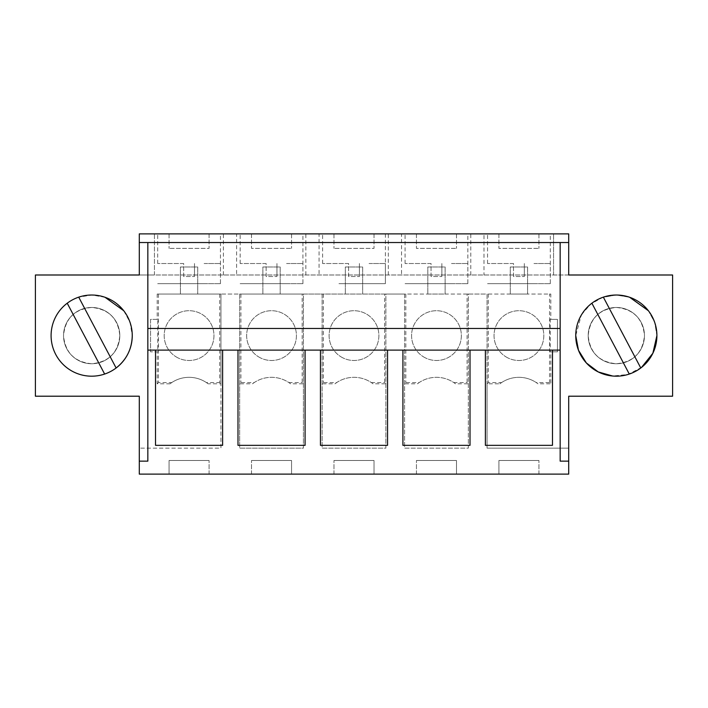 <?xml version="1.0" encoding="UTF-8"?>
<svg xmlns="http://www.w3.org/2000/svg" width="708" height="708" viewBox="0 0 708 708"><rect width="100%" height="100%" fill="white"/><g stroke="black" fill="none" stroke-linecap="round" stroke-linejoin="round"><path stroke-width="0.53" stroke-dasharray="3.54 2.66" d="M158.45 294.05L158.45 382.568L171.752 382.568A31.223 31.223 0 0 1 206.391 382.568L219.701 382.568L220.949 383.816L220.949 294.05L157.203 294.05L488.299 294.05L488.299 382.568L501.609 382.568L499.866 383.816L487.051 383.816L487.051 448.155L568.71 448.155L568.71 396.206L672.6 396.206L672.6 274.996L35.4 274.996L35.4 396.206L139.29 396.206L139.29 448.155L220.949 448.155L220.949 294.05L239.667 294.05L239.667 448.155L303.413 448.155L303.413 294.05L322.131 294.05L322.131 448.155L385.869 448.155L385.869 294.05L404.587 294.05L404.587 448.155L468.333 448.155L468.333 294.05L487.051 294.05L487.051 448.155L568.71 448.155L568.71 474.121L139.29 474.121L139.29 448.155L220.949 448.155L220.949 383.816L208.134 383.816A31.223 31.223 0 0 0 170.017 383.816L157.203 383.816L157.203 351.832L150.547 351.832L157.203 351.832M157.203 294.05L157.203 319.37L150.547 319.37L150.547 351.832L150.547 319.37L157.796 319.37L157.796 351.832M499.866 383.816A31.223 31.223 0 0 1 537.983 383.816L550.797 383.816L549.55 382.568L536.248 382.568L537.983 383.816M488.299 382.568L487.051 383.816L487.051 294.05L550.797 294.05L550.797 319.37L557.453 319.37L557.453 351.832L550.797 351.832L550.797 383.816M63.534 335.601A28.134 28.134 0 0 1 91.677 307.467A28.134 28.134 0 0 1 119.811 335.601A28.134 28.134 0 0 1 91.677 363.744A28.134 28.134 0 0 1 63.534 335.601C65.216 318.52 74.588 309.139 91.677 307.467C108.758 309.139 118.139 318.52 119.811 335.601A28.134 28.134 0 0 1 91.677 363.744A28.134 28.134 0 0 1 63.534 335.601A28.134 28.134 0 0 0 91.677 363.744A28.134 28.134 0 0 0 119.811 335.601A28.134 28.134 0 0 0 91.677 307.467A28.134 28.134 0 0 0 63.534 335.601C65.216 352.69 74.588 362.062 91.677 363.744C108.758 362.062 118.139 352.69 119.811 335.601A28.134 28.134 0 0 0 91.677 307.467A28.134 28.134 0 0 0 63.534 335.601M644.466 335.601A28.134 28.134 0 0 1 616.323 363.744A28.134 28.134 0 0 1 588.189 335.601A28.134 28.134 0 0 1 616.323 307.467A28.134 28.134 0 0 1 644.466 335.601C642.784 318.52 633.412 309.139 616.323 307.467C599.242 309.139 589.861 318.52 588.189 335.601A28.134 28.134 0 0 0 616.323 363.744A28.134 28.134 0 0 0 644.466 335.601A28.134 28.134 0 0 0 616.323 307.467A28.134 28.134 0 0 0 588.189 335.601A28.134 28.134 0 0 0 616.323 363.744A28.134 28.134 0 0 0 644.466 335.601A28.134 28.134 0 0 0 616.323 307.467A28.134 28.134 0 0 0 588.189 335.601C589.861 352.69 599.242 362.062 616.323 363.744C633.412 362.062 642.784 352.69 644.466 335.601M302.166 294.05L239.667 294.05L239.667 448.155L303.413 448.155L303.413 294.05L302.166 294.05L302.166 382.568L303.413 383.816L290.599 383.816A31.223 31.223 0 0 0 252.473 383.816L239.667 383.816L240.906 382.568L254.216 382.568A31.223 31.223 0 0 1 288.855 382.568L302.166 382.568M384.63 294.05L322.131 294.05L322.131 448.155L385.869 448.155L385.869 294.05L384.63 294.05L384.63 382.568L385.869 383.816L373.063 383.816A31.223 31.223 0 0 0 334.937 383.816L322.131 383.816L323.37 382.568L336.681 382.568A31.223 31.223 0 0 1 371.319 382.568L384.63 382.568M467.094 294.05L404.587 294.05L404.587 448.155L468.333 448.155L468.333 294.05L467.094 294.05L467.094 382.568L468.333 383.816L455.527 383.816A31.223 31.223 0 0 0 417.401 383.816L404.587 383.816L405.834 382.568L419.145 382.568A31.223 31.223 0 0 1 453.784 382.568L467.094 382.568M169.053 474.121L209.09 474.121L169.053 474.121L169.053 460.492L209.09 460.492L169.053 460.492L169.053 474.121M374.019 474.121L333.981 474.121L374.019 474.121L374.019 460.492L333.981 460.492L374.019 460.492L374.019 474.121M291.554 474.121L251.517 474.121L291.554 474.121L291.554 460.492L251.517 460.492L291.554 460.492L291.554 474.121M456.483 474.121L416.446 474.121L456.483 474.121L456.483 460.492L416.446 460.492L456.483 460.492L456.483 474.121M498.91 474.121L538.947 474.121L498.91 474.121L498.91 460.492L538.947 460.492L498.91 460.492L498.91 474.121M139.29 242.534L147.839 242.534L147.839 461.138L139.29 461.138M427.809 294.05L445.12 294.05L427.809 294.05L427.809 266.987L445.12 266.987L445.12 294.05L445.12 266.987L427.809 266.987L427.809 294.05M345.345 294.05L362.655 294.05L345.345 294.05L345.345 266.987L362.655 266.987L362.655 294.05L362.655 266.987L345.345 266.987L345.345 294.05M262.88 294.05L280.191 294.05L262.88 294.05L262.88 266.987L280.191 266.987L280.191 294.05L280.191 266.987L262.88 266.987L262.88 294.05M180.416 294.05L197.727 294.05L180.416 294.05L180.416 266.987L197.727 266.987L197.727 294.05L197.727 266.987L180.416 266.987L180.416 294.05M157.796 319.37L157.203 319.37M158.45 382.568L157.203 383.816M171.752 382.568L170.017 383.816M206.391 382.568L208.134 383.816M223.392 274.996L223.392 233.879L154.441 233.879L154.441 274.996L139.29 274.996L139.29 233.879L154.441 233.879L154.441 274.996L568.71 274.996L568.71 233.879L483.989 233.879L483.989 274.996M501.609 382.568A31.223 31.223 0 0 1 536.248 382.568M550.797 319.37L550.205 319.37L550.205 351.832L557.453 351.832L557.453 319.37L550.205 319.37M550.797 351.832L550.205 351.832M550.797 294.05L549.55 294.05L549.55 382.568M488.299 294.05L549.55 294.05M510.273 294.05L527.584 294.05L510.273 294.05L510.273 266.987L527.584 266.987L527.584 294.05L527.584 266.987L510.273 266.987L510.273 294.05M219.701 294.05L219.701 382.568M240.906 294.05L240.906 382.568M323.37 294.05L323.37 382.568M405.834 294.05L405.834 382.568M568.71 242.534L560.161 242.534L560.161 461.138M209.09 474.121L209.09 460.492L209.09 474.121M333.981 474.121L333.981 460.492L333.981 474.121M251.517 474.121L251.517 460.492L251.517 474.121M416.446 474.121L416.446 460.492L416.446 474.121M538.947 474.121L538.947 460.492L538.947 474.121M470.015 350.106L470.015 445.341L402.914 445.341L402.914 350.106L470.015 350.106M387.55 350.106L387.55 445.341L320.45 445.341L320.45 350.106L387.55 350.106M305.086 350.106L305.086 445.341L237.985 445.341L237.985 350.106L305.086 350.106M222.622 350.106L222.622 445.341L155.521 445.341L155.521 350.106L222.622 350.106M552.479 350.106L552.479 445.341L485.378 445.341L485.378 350.106L552.479 350.106M132.254 335.627L132.254 335.601A40.586 40.586 0 0 0 91.677 295.024A40.586 40.586 0 0 0 51.091 335.601C50.542 357.283 69.995 376.736 91.677 376.187C113.351 376.736 132.803 357.283 132.254 335.601A40.586 40.586 0 0 0 91.677 295.024A40.586 40.586 0 0 0 51.091 335.601A40.586 40.586 0 0 0 91.677 376.187A40.586 40.586 0 0 0 132.254 335.601L130.068 322.45L123.741 310.724M424.534 357.443A24.895 24.895 0 0 1 414.623 323.671A24.895 24.895 0 0 1 448.394 313.759A24.895 24.895 0 0 1 458.306 347.539A24.895 24.895 0 0 1 424.534 357.443A24.886 24.886 0 0 1 414.623 323.671A24.886 24.886 0 0 1 448.394 313.759A24.886 24.886 0 0 1 458.306 347.539A24.886 24.886 0 0 1 424.534 357.443M342.07 357.443A24.895 24.895 0 0 1 332.158 323.671A24.895 24.895 0 0 1 365.93 313.759A24.895 24.895 0 0 1 375.842 347.539A24.895 24.895 0 0 1 342.07 357.443A24.886 24.886 0 0 1 332.158 323.671A24.886 24.886 0 0 1 365.93 313.759A24.886 24.886 0 0 1 375.842 347.539A24.886 24.886 0 0 1 342.07 357.443M259.606 357.443A24.895 24.895 0 0 1 249.694 323.671A24.895 24.895 0 0 1 283.466 313.759A24.895 24.895 0 0 1 293.377 347.539A24.895 24.895 0 0 1 259.606 357.443A24.886 24.886 0 0 1 249.694 323.671A24.886 24.886 0 0 1 283.466 313.759A24.886 24.886 0 0 1 293.377 347.539A24.886 24.886 0 0 1 259.606 357.443M177.142 357.443A24.895 24.895 0 0 1 167.23 323.671A24.895 24.895 0 0 1 201.01 313.759A24.895 24.895 0 0 1 210.913 347.539A24.895 24.895 0 0 1 177.142 357.443A24.886 24.886 0 0 1 167.23 323.671A24.886 24.886 0 0 1 201.01 313.759A24.886 24.886 0 0 1 210.913 347.539A24.886 24.886 0 0 1 177.142 357.443M223.392 233.879L236.596 233.879L236.596 274.996M305.856 274.996L305.856 233.879L236.596 233.879M305.856 233.879L319.06 233.879L319.06 274.996M388.32 274.996L388.32 233.879L319.06 233.879M388.32 233.879L401.524 233.879L401.524 274.996M470.785 274.996L470.785 233.879L401.524 233.879M470.785 233.879L483.989 233.879M553.559 274.996L553.559 233.879L553.559 274.996M506.99 357.443A24.895 24.895 0 0 1 497.087 323.671A24.895 24.895 0 0 1 530.858 313.759A24.895 24.895 0 0 1 540.77 347.539A24.895 24.895 0 0 1 506.99 357.443A24.886 24.886 0 0 1 497.087 323.671A24.886 24.886 0 0 1 530.858 313.759A24.886 24.886 0 0 1 540.77 347.539A24.886 24.886 0 0 1 506.99 357.443M641.545 367.399L627.89 374.505L612.579 376.01M648.351 310.67L654.705 322.414L656.909 335.592A40.586 40.586 0 0 0 616.323 295.024A40.586 40.586 0 0 0 575.746 335.601L581.303 315.104M581.595 314.6L590.614 304.201L602.588 297.413L616.146 295.024L629.722 297.298M254.216 382.568L252.473 383.816M288.855 382.568L290.599 383.816M336.681 382.568L334.937 383.816M371.319 382.568L373.063 383.816M419.145 382.568L417.401 383.816M453.784 382.568L455.527 383.816M147.839 328.459L560.161 328.459M204.116 233.879L157.689 233.879L204.116 233.879M286.581 233.879L240.154 233.879L286.581 233.879M251.517 233.879L291.554 233.879L251.517 233.879L251.517 248.375L291.554 248.375L251.517 248.375L251.517 233.879M451.509 233.879L405.082 233.879L451.509 233.879M374.019 233.879L333.981 233.879L374.019 233.879L374.019 248.375L333.981 248.375L374.019 248.375L374.019 233.879M338.955 233.879L385.382 233.879L338.955 233.879M416.446 233.879L456.483 233.879L416.446 233.879L416.446 248.375L456.483 248.375L416.446 248.375L416.446 233.879M498.91 233.879L538.947 233.879L498.91 233.879L498.91 248.375L538.947 248.375L498.91 248.375L498.91 233.879M533.974 233.879L487.546 233.879L533.974 233.879M209.09 233.879L169.053 233.879L209.09 233.879L209.09 248.375L169.053 248.375L209.09 248.375L209.09 233.879M204.116 283.66L157.689 283.66L220.453 283.66L204.116 283.66L220.453 283.66L220.453 233.879M286.581 283.66L240.154 283.66L302.918 283.66L286.581 283.66L302.918 283.66L302.918 233.879M291.554 233.879L291.554 248.375L291.554 233.879M451.509 283.66L405.082 283.66L467.846 283.66L451.509 283.66L467.846 283.66L467.846 233.879M333.981 233.879L333.981 248.375L333.981 233.879M338.955 283.66L385.382 283.66L338.955 283.66M456.483 233.879L456.483 248.375L456.483 233.879M538.947 233.879L538.947 248.375L538.947 233.879M533.974 283.66L487.546 283.66L550.311 283.66L533.974 283.66L550.311 283.66L550.311 233.879M169.053 233.879L169.053 248.375L169.053 233.879M204.116 263.526L220.453 263.526L204.116 263.526M183.664 263.526L157.689 263.526L183.664 263.526L183.664 276.518L194.488 276.518L183.664 276.518L183.664 263.526M194.488 276.518L194.488 263.526L194.488 276.518M286.581 263.526L302.918 263.526L286.581 263.526M266.128 263.526L240.154 263.526L266.128 263.526L266.128 276.518L276.943 276.518L266.128 276.518L266.128 263.526M276.943 276.518L276.943 263.526L276.943 276.518M385.382 233.879L385.382 283.66L369.045 283.66M369.045 263.526L385.382 263.526L369.045 263.526M348.593 263.526L322.618 263.526L348.593 263.526L348.593 276.518L359.407 276.518L348.593 276.518L348.593 263.526M359.407 276.518L359.407 263.526L359.407 276.518M451.509 263.526L467.846 263.526L451.509 263.526M431.057 263.526L405.082 263.526L431.057 263.526L431.057 276.518L441.872 276.518L431.057 276.518L431.057 263.526M441.872 276.518L441.872 263.526L441.872 276.518M533.974 263.526L550.311 263.526L533.974 263.526M513.512 263.526L487.546 263.526L513.512 263.526L513.512 276.518L524.336 276.518L513.512 276.518L513.512 263.526M524.336 276.518L524.336 263.526L524.336 276.518M105.005 297.272L91.872 295.015L78.712 297.148A40.586 40.586 0 0 0 51.091 335.601A40.586 40.586 0 0 0 104.642 374.054L67.225 303.21M116.121 367.992L78.712 297.148M629.651 297.272L616.518 295.015L603.358 297.148A40.586 40.586 0 0 0 616.323 376.187A40.586 40.586 0 0 0 656.909 335.601L654.723 322.441L648.386 310.724M575.746 335.601A40.586 40.586 0 0 0 640.775 367.992L603.358 297.148M629.288 374.054L591.879 303.21M157.689 263.526L157.689 233.879M240.154 263.526L240.154 233.879M405.082 263.526L405.082 233.879M322.618 263.526L322.618 233.879M487.546 263.526L487.546 233.879M220.453 283.66L220.453 263.526M302.918 283.66L302.918 263.526M385.382 283.66L385.382 263.526M467.846 283.66L467.846 263.526M550.311 283.66L550.311 263.526"/><path stroke-width="1.06" d="M560.161 461.138L568.71 461.138L568.71 474.121L139.29 474.121L139.29 396.206L35.4 396.206L35.4 274.996L139.29 274.996L139.29 233.879L568.71 233.879L568.71 274.996L672.6 274.996L672.6 396.206L568.71 396.206L568.71 461.138L560.161 461.138L560.161 328.459L147.839 328.459L147.839 350.106L155.521 350.106L155.521 445.341L222.622 445.341L222.622 350.106L237.985 350.106L237.985 445.341L305.086 445.341L305.086 350.106L320.45 350.106L320.45 445.341L387.55 445.341L387.55 350.106L402.914 350.106L402.914 445.341L470.015 445.341L470.015 350.106L485.378 350.106L485.378 445.341L552.479 445.341L552.479 350.106L560.161 350.106M147.839 350.106L147.839 461.138L139.29 461.138M51.091 335.601A40.586 40.586 0 0 1 91.677 295.024A40.586 40.586 0 0 1 132.254 335.601A40.586 40.586 0 0 1 91.677 376.187A40.586 40.586 0 0 1 51.091 335.601M603.358 297.148L640.775 367.992C651.218 359.717 656.599 348.92 656.909 335.601L656.909 335.601A40.586 40.586 0 0 1 616.323 376.187A40.586 40.586 0 0 1 575.746 335.601A40.586 40.586 0 0 1 616.323 295.024A40.586 40.586 0 0 1 656.909 335.601L652.865 353.257L641.545 367.399M139.29 242.534L147.839 242.534L147.839 328.459L560.161 328.459L560.161 242.534L568.71 242.534M612.579 376.01L598.233 371.93L586.339 362.939L578.48 350.265L575.746 335.601M581.303 315.104L581.595 314.6M629.722 297.298L648.351 310.67M222.622 350.106L155.521 350.106L222.622 350.106M305.086 350.106L237.985 350.106L305.086 350.106M387.55 350.106L320.45 350.106L387.55 350.106M470.015 350.106L402.914 350.106L470.015 350.106M552.479 350.106L485.378 350.106L552.479 350.106M147.839 242.534L560.161 242.534M123.741 310.724L105.005 297.272M67.225 303.21L104.642 374.054A40.586 40.586 0 0 0 116.121 367.992C126.573 359.717 131.945 348.92 132.254 335.601M116.121 367.992L78.712 297.148M648.386 310.724L629.651 297.272M629.288 374.054L591.879 303.21"/></g></svg>
